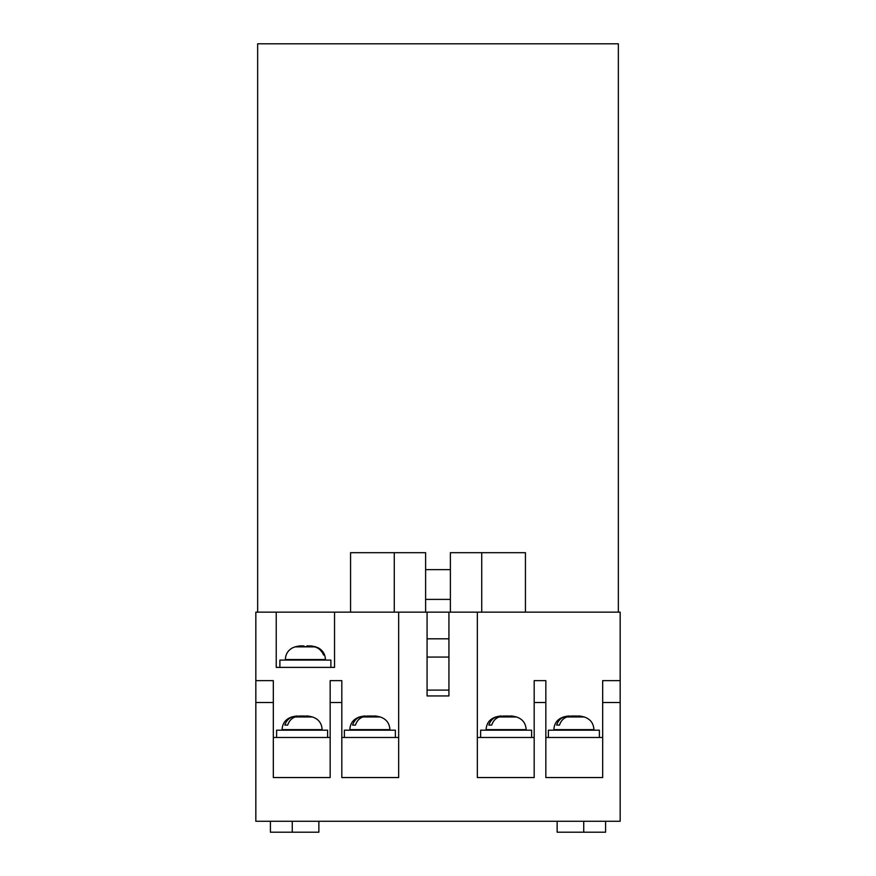 <?xml version="1.0" encoding="UTF-8"?>
<svg xmlns="http://www.w3.org/2000/svg" width="876" height="876" viewBox="0 0 876 876"><rect width="100%" height="100%" fill="white"/><g stroke="black" fill="none" stroke-linecap="round" stroke-linejoin="round"><path stroke-width="1.31" d="M548.387 737.472L548.387 730.19L599.392 730.19L599.392 737.472M500.722 716.557L500.634 715.999A40.044 33.091 79.3 0 0 496.681 716.886L499.528 716.886A39.989 33.222 -90 0 0 499.276 716.962L516.424 716.962A40.077 40.077 0 0 0 511.113 715.933M501.138 715.933A40.077 40.077 0 0 0 495.838 716.962L496.418 716.962A39.989 33.222 90 0 1 496.681 716.886M500.634 715.999L501.236 715.999L500.634 715.999M505.649 715.999L508.66 715.999L508.649 716.59M510.599 716.349A40.044 33.091 79.3 0 0 508.66 715.999M511.617 715.999L510.905 716.82M499.528 716.886A40.044 33.091 -79.3 0 1 503.59 715.999L506.613 715.999A40.044 22.174 82.8 0 1 509.372 716.886A37.241 25.119 142.2 0 1 513.632 716.886A40.044 22.174 -82.8 0 0 511.026 715.999M499.276 716.962C495.663 718.178 493.144 720.893 491.732 725.087L488.874 725.087C490.286 720.893 492.805 718.189 496.418 716.962M488.874 725.087L491.732 725.087M364.46 716.557L364.383 715.999A40.044 33.091 79.3 0 0 360.419 716.886L363.277 716.886A39.989 33.222 -90 0 0 363.014 716.962L380.162 716.962A40.077 40.077 0 0 0 374.862 715.933M364.887 715.933A40.077 40.077 0 0 0 359.576 716.962L360.167 716.962A39.989 33.222 90 0 1 360.419 716.886M364.383 715.999L364.974 715.999L364.383 715.999M369.387 715.999L372.41 715.999L372.388 716.59M374.348 716.349A40.044 33.091 79.3 0 0 372.41 715.999M375.366 715.999L374.643 716.82M363.277 716.886A40.044 33.091 -79.3 0 1 367.34 715.999L370.351 715.999A40.044 22.174 82.8 0 1 373.121 716.886A37.241 25.119 142.2 0 1 377.37 716.886A40.044 22.174 -82.8 0 0 374.764 715.999M363.014 716.962C359.401 718.178 356.882 720.893 355.47 725.087L352.612 725.087C354.024 720.893 356.543 718.189 360.167 716.962M352.612 725.087L355.47 725.087M480.628 737.472L480.628 730.19L531.633 730.19L531.633 737.472M344.367 737.472L344.367 730.19L395.372 730.19L395.372 737.472M279.882 667.381L279.882 660.088L330.887 660.088L330.887 667.381M296.701 716.557L296.614 715.999A40.044 33.091 79.3 0 0 292.661 716.886L295.508 716.886A39.989 33.222 -90 0 0 295.256 716.962L312.393 716.962A40.077 40.077 0 0 0 307.093 715.933M297.117 715.933A40.077 40.077 0 0 0 291.817 716.962L292.398 716.962A39.989 33.222 90 0 1 292.661 716.886M296.614 715.999L297.216 715.999L296.614 715.999M301.629 715.999L304.64 715.999L304.629 716.59M306.578 716.349A40.044 33.091 79.3 0 0 304.64 715.999M307.596 715.999L306.885 716.82M295.508 716.886A40.044 33.091 -79.3 0 1 299.57 715.999L302.592 715.999A40.044 22.174 82.8 0 1 305.352 716.886A37.241 25.119 142.2 0 1 309.611 716.886A40.044 22.174 -82.8 0 0 307.005 715.999M295.256 716.962C291.631 718.178 289.124 720.893 287.7 725.087L284.853 725.087C286.266 720.893 288.784 718.189 292.398 716.962M284.853 725.087L287.7 725.087M255.836 680.641L255.836 612.149L257.654 612.149L257.654 43.8L618.346 43.8L618.346 612.149L620.164 612.149L620.164 821.272L255.836 821.272L255.836 680.641L273.323 680.641L273.323 702.497L255.836 702.497M341.815 702.497L330.164 702.497L330.164 680.641L341.815 680.641L341.815 777.549L398.657 777.549L398.657 612.149L427.072 612.149L427.072 695.938L448.928 695.938L448.928 612.149L477.343 612.149L477.343 777.549L534.185 777.549L534.185 680.641L545.836 680.641L545.836 702.497L534.185 702.497M276.236 612.149L276.236 667.381L334.533 667.381L334.533 612.149M545.836 737.472L602.677 737.472M477.343 737.472L534.185 737.472M273.323 702.497L273.323 777.549L330.164 777.549L330.164 702.497M620.164 702.497L602.677 702.497L602.677 680.641L620.164 680.641M545.836 702.497L545.836 777.549L602.677 777.549L602.677 702.497M318.864 821.272L318.864 832.2L270.41 832.2L270.41 821.272M557.136 821.272L557.136 832.2L605.59 832.2L605.59 821.272M330.164 737.472L273.323 737.472M398.657 737.472L341.815 737.472M448.928 638.812L427.072 638.812M448.928 657.066L427.072 657.066M427.072 695.938L448.928 695.938M568.48 716.557L568.404 715.999A40.044 33.091 79.3 0 0 564.44 716.886L567.298 716.886A39.989 33.222 -90 0 0 567.046 716.962L584.183 716.962A40.077 40.077 0 0 0 578.883 715.933M568.907 715.933A40.077 40.077 0 0 0 563.607 716.962L564.188 716.962A39.989 33.222 90 0 1 564.44 716.886M568.404 715.999L568.995 715.999L568.404 715.999M573.408 715.999L576.43 715.999L576.408 716.59M578.368 716.349A40.044 33.091 79.3 0 0 576.43 715.999M579.386 715.999L578.664 716.82M567.298 716.886A40.044 33.091 -79.3 0 1 571.36 715.999L574.371 715.999A40.044 22.174 82.8 0 1 577.142 716.886A37.241 25.119 142.2 0 1 581.401 716.886A40.044 22.174 -82.8 0 0 578.784 715.999M567.046 716.962C563.421 718.178 560.903 720.893 559.49 725.087L556.643 725.087C558.056 720.893 560.563 718.189 564.188 716.962M556.643 725.087L559.49 725.087M448.928 612.149L427.072 612.149M481.723 552.69L525.436 552.69L525.436 612.149L450.384 612.149L450.384 552.69L481.723 552.69L481.723 612.149M618.346 612.149L525.436 612.149M394.277 552.69L394.277 612.149L425.616 612.149L425.616 552.69L350.564 552.69L350.564 612.149L257.654 612.149M394.277 612.149L350.564 612.149M450.384 599.392L425.616 599.392M450.384 569.63L425.616 569.63M276.608 737.472L276.608 730.19L327.613 730.19L327.613 737.472M314.342 646.784L315.36 646.784A39.989 39.201 -90 0 1 315.667 646.86L318.338 647.89L324.569 654.996L323.551 654.996C321.886 650.802 318.919 648.087 314.648 646.86L295.113 646.86A39.989 39.201 90 0 1 295.409 646.784A40.044 39.037 62 0 1 300.129 645.897L301.826 645.897A40.044 7.884 83.9 0 0 300.961 646.784A37.241 29.642 -164.6 0 1 305.987 646.784A40.044 7.884 -83.9 0 1 307.038 645.897L309.589 645.897A40.044 39.037 62 0 1 314.342 646.784A39.989 39.201 90 0 1 314.648 646.86M301.18 645.897L303.742 645.897L303.808 646.718M304.738 646.729A40.044 7.884 83.9 0 0 303.742 645.897M305.385 646.751A37.241 29.642 164.6 0 1 306.031 646.729M308.943 645.897L310.63 646.039M315.36 646.784A40.044 39.037 -62 0 0 310.641 645.897M301.826 645.897L301.968 646.74L301.826 645.897M295.113 646.86L292.442 647.89C287.908 650.452 285.543 654.339 285.346 659.54L325.423 659.54C325.226 654.339 322.872 650.452 318.338 647.89M323.551 654.996L324.569 654.996M486.092 730.19L486.092 729.631L526.169 729.631C525.775 723.215 522.523 718.988 516.424 716.962M349.831 730.19L349.831 729.631L389.908 729.631C389.524 723.215 386.272 718.988 380.162 716.962M282.072 730.19L282.072 729.631L322.149 729.631C321.755 723.215 318.503 718.988 312.393 716.962M292.266 832.2L292.266 821.272M583.734 832.2L583.734 821.272M448.928 690.102L427.072 690.102M553.851 730.19L553.851 729.631L593.928 729.631C593.545 723.215 590.293 718.988 584.183 716.962M526.169 730.19L526.169 729.631M486.092 729.631C486.476 723.215 489.728 718.988 495.838 716.962M510.533 716.82L510.664 715.9M389.908 730.19L389.908 729.631M349.831 729.631C350.225 723.215 353.477 718.988 359.576 716.962M374.271 716.82L374.413 715.9M322.149 730.19L322.149 729.631M282.072 729.631C282.455 723.215 285.707 718.988 291.817 716.962M306.512 716.82L306.644 715.9M593.928 730.19L593.928 729.631M553.851 729.631C554.245 723.215 557.497 718.988 563.607 716.962M578.302 716.82L578.434 715.9M325.423 660.088L325.423 659.54M285.346 660.088L285.346 659.54"/></g></svg>

